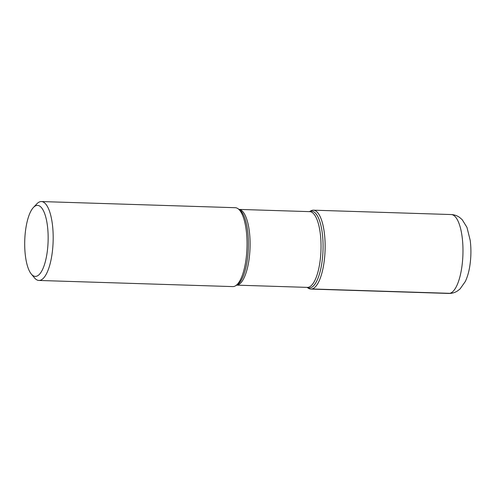 <?xml version="1.0" encoding="UTF-8"?>
<svg xmlns="http://www.w3.org/2000/svg" width="495" height="495" viewBox="0 0 495 495"><rect width="100%" height="100%" fill="white"/><g stroke="black" fill="none" stroke-linecap="round" stroke-linejoin="round"><path stroke-width="0.74" d="M38.901 280.455L232.761 286.599A39.47 12.981 -88.2 0 0 235.397 285.875A39.47 12.981 -88.2 0 0 246.986 247.562A39.47 12.981 -88.2 0 0 237.847 208.587A39.47 12.981 -88.2 0 0 235.261 207.702L41.401 201.558A39.47 12.981 91.8 0 1 53.169 239.735A39.47 12.981 91.8 0 1 40.015 280.349A39.47 12.981 91.8 0 1 38.901 280.455A39.47 12.981 91.8 0 1 34.464 277.844L31.303 274.044A35.522 11.682 -88.2 0 0 36.302 276.297A35.522 11.682 -88.2 0 0 48.065 233.479A35.522 11.682 -88.2 0 0 33.413 207.479A35.522 11.682 -88.2 0 0 24.75 240.521A35.522 11.682 -88.2 0 0 31.303 274.044M33.413 207.479L36.803 203.884A39.47 12.981 91.8 0 1 40.287 201.669A39.47 12.981 91.8 0 1 41.401 201.558M309.462 211.631L310.724 210.901A39.47 12.981 91.8 0 1 325.128 244.369A39.47 12.981 91.8 0 1 311.974 288.962A39.47 12.981 91.8 0 1 308.274 288.183L307.061 287.372M307.469 287.558A39.47 12.981 -88.2 0 0 310.86 289.074A39.47 12.981 -88.2 0 0 325.085 250.037A39.47 12.981 -88.2 0 0 313.36 210.177A39.47 12.981 -88.2 0 0 312.246 210.282A39.47 12.981 -88.2 0 0 309.882 211.47M452.541 293.065L449.813 293.331L311.974 288.962M235.397 285.875L237.074 284.897A38.418 12.635 -88.2 0 0 248.36 247.605A38.418 12.635 -88.2 0 0 239.462 209.67L237.847 208.587M309.505 211.631A38.418 12.635 91.8 0 1 310.526 211.278A38.418 12.635 91.8 0 1 323.08 246.689A38.418 12.635 91.8 0 1 310.26 287.861A38.418 12.635 91.8 0 1 307.104 287.372M236.66 285.145L307.327 287.385A37.892 12.462 -88.2 0 0 320.983 249.907A37.892 12.462 -88.2 0 0 309.728 211.643L239.06 209.404M239.073 209.41A37.892 12.462 91.8 0 1 250.043 247.661A37.892 12.462 91.8 0 1 236.672 285.132M310.86 289.074L448.699 293.442A39.47 12.981 -88.2 0 0 462.924 254.405A39.47 12.981 -88.2 0 0 451.199 214.545L313.36 210.177M448.699 293.442C451.904 293.486 454.8 292.681 457.386 291.023L460.041 288.969L465.331 281.469C467.49 276.866 469.019 271.483 469.916 265.32C471.141 256.862 471.24 248.527 470.2 240.316L466.958 227.353L462.225 219.718L459.7 217.497C457.225 215.684 454.391 214.7 451.199 214.545"/></g></svg>
